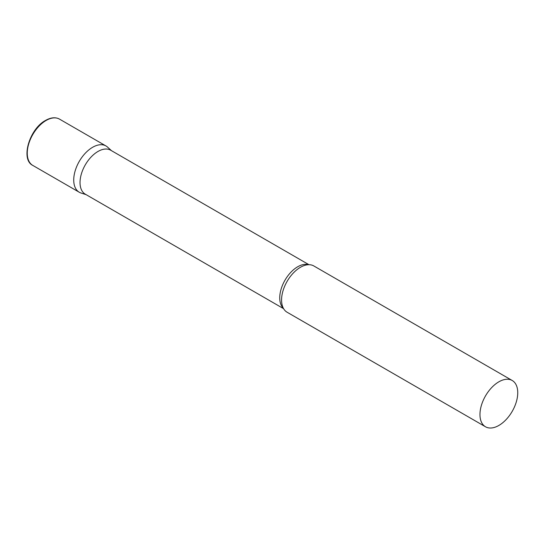 <?xml version="1.0" encoding="UTF-8"?>
<svg xmlns="http://www.w3.org/2000/svg" width="545" height="545" viewBox="0 0 545 545"><rect width="100%" height="100%" fill="white"/><g stroke="black" fill="none" stroke-linecap="round" stroke-linejoin="round"><path stroke-width="0.82" d="M32.782 165.408L79.263 192.242A26.719 15.43 -60 0 1 75.169 170.83A26.719 15.43 -60 0 1 92.623 147.286A26.719 15.43 -60 0 1 105.982 145.958L59.507 119.123A26.719 15.43 -60 0 0 46.141 120.445A26.719 15.43 -60 0 0 28.687 143.996A26.719 15.43 -60 0 0 32.782 165.408C20.308 159.487 29.471 128.804 45.61 120.397C50.903 117.413 55.529 116.991 59.507 119.123M308.981 264.707L110.676 150.209A25.383 14.654 120 0 0 91.11 157.014A25.383 14.654 120 0 0 80.033 182.555A25.383 14.654 120 0 0 85.293 194.177L283.598 308.674M111.466 150.672L107.549 147.102A26.719 15.43 120 0 0 86.498 152.001A26.719 15.43 120 0 0 73.732 180.007A26.719 15.43 120 0 0 81.035 193.025L86.083 194.64M512.218 380.499L313.825 265.953A26.719 15.43 120 0 0 304.369 265.497A26.719 15.43 120 0 0 281.567 300.002A26.719 15.43 120 0 0 281.976 304.28A26.719 15.43 120 0 0 287.106 312.237L485.493 426.776A26.719 15.43 120 0 0 506.087 419.616A26.719 15.43 120 0 0 517.75 392.727A26.719 15.43 120 0 0 512.218 380.499A26.719 15.43 120 0 0 491.624 387.652A26.719 15.43 120 0 0 479.961 414.547A26.719 15.43 120 0 0 485.493 426.776M308.511 264.713A25.383 14.654 120 0 0 289.688 273.563A25.383 14.654 120 0 0 279.742 297.856A25.383 14.654 120 0 0 283.366 308.252"/></g></svg>
